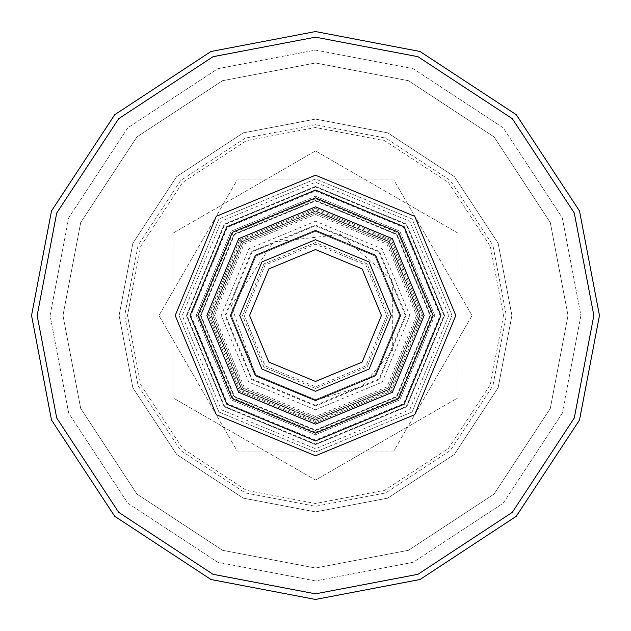 <?xml version="1.0" encoding="UTF-8"?>
<svg xmlns="http://www.w3.org/2000/svg" width="631" height="631" viewBox="0 0 631 631"><rect width="100%" height="100%" fill="white"/><g stroke="black" fill="none" stroke-linecap="round" stroke-linejoin="round"><path stroke-width="0.47" stroke-dasharray="3.15 2.37" d="M434.751 315.5L399.817 231.183L315.5 196.249L231.183 231.183L196.249 315.5L231.183 399.817L315.5 434.751L399.817 399.817L434.751 315.5L399.817 231.183L315.5 196.249L231.183 231.183L196.249 315.5L231.183 399.817L315.5 434.751L399.817 399.817L434.751 315.5M599.45 315.5L579.51 210.983L516.284 114.716L420.017 51.49L315.5 31.55L210.983 51.49L114.716 114.716L51.49 210.983L31.55 315.5L51.49 420.017L114.716 516.284L210.983 579.51L315.5 599.45L420.017 579.51L516.284 516.284L579.51 420.017L599.45 315.5M416.507 315.5L386.921 386.921L315.5 416.507L244.079 386.921L214.493 315.5L244.079 244.079L315.5 214.493L386.921 244.079L416.507 315.5M400.346 315.5L375.5 375.5L315.5 400.346L255.5 375.5L230.654 315.5L255.5 255.5L315.5 230.654L375.5 255.5L400.346 315.5L375.5 375.5L315.5 400.346L255.5 375.5L230.654 315.5L255.5 255.5L315.5 230.654L375.5 255.5L400.346 315.5L375.5 375.5L315.5 400.346L255.5 375.5L230.654 315.5L255.5 255.5L315.5 230.654L375.5 255.5L400.346 315.5L375.5 375.5L315.5 400.346L255.5 375.5L230.654 315.5L255.5 255.5L315.5 230.654L375.5 255.5L400.346 315.5M386.771 315.5L365.893 365.893L315.5 386.771L265.107 365.893L244.229 315.5L265.107 265.107L315.5 244.229L365.893 265.107L386.771 315.5L365.893 365.893L315.5 386.771L265.107 365.893L244.229 315.5L265.107 265.107L315.5 244.229L365.893 265.107L386.771 315.5M315.5 405.962L251.532 379.468L225.038 315.5L251.532 251.532L315.5 225.038L379.468 251.532L405.962 315.5L379.468 379.468L315.5 405.962M455.795 315.5L414.701 414.701L315.5 455.795L216.299 414.701L175.205 315.5L216.299 216.299L315.5 175.205L414.701 216.299L455.795 315.5M433.118 315.5L398.674 398.674L315.5 433.118L232.326 398.674L197.882 315.5L232.326 232.326L315.5 197.882L398.674 232.326L433.118 315.5L398.674 398.674L315.5 433.118L232.326 398.674L197.882 315.5L232.326 232.326L315.5 197.882L398.674 232.326L433.118 315.5M419.654 315.5L389.146 389.146L315.5 419.654L241.854 389.146L211.346 315.5L241.854 241.854L315.5 211.346L389.146 241.854L419.654 315.5M249.56 315.5L268.877 268.877L315.5 249.56L362.123 268.877L381.44 315.5L362.123 362.123L315.5 381.44L268.877 362.123L249.56 315.5M231.325 315.5L255.981 255.981L315.5 231.325L375.019 255.981L399.675 315.5L375.019 375.019L315.5 399.675L255.981 375.019L231.325 315.5L255.981 255.981L315.5 231.325L375.019 255.981L399.675 315.5L375.019 375.019L315.5 399.675L255.981 375.019L231.325 315.5M315.5 433.118L398.674 398.674L433.118 315.5L398.674 232.326L315.5 197.882L232.326 232.326L197.882 315.5L232.326 398.674L315.5 433.118M315.5 409.779L248.835 382.165L221.221 315.5L248.835 248.835L315.5 221.221L382.165 248.835L409.779 315.5L382.165 382.165L315.5 409.779M315.5 400.795L375.816 375.816L400.795 315.5L375.816 255.184L315.5 230.205L255.184 255.184L230.205 315.5L255.184 375.816L315.5 400.795L255.184 375.816L230.205 315.5L255.184 255.184L315.5 230.205L375.816 255.184L400.795 315.5L375.816 375.816L315.5 400.795M315.5 190.081L226.813 226.813L190.081 315.5L226.813 404.187L315.5 440.919L404.187 404.187L440.919 315.5L404.187 226.813L315.5 190.081M315.5 391.259L261.928 369.072L239.741 315.5L261.928 261.928L315.5 239.741L369.072 261.928L391.259 315.5L369.072 369.072L315.5 391.259M315.5 208.317L239.709 239.709L208.317 315.5L239.709 391.291L315.5 422.683L391.291 391.291L422.683 315.5L391.291 239.709L315.5 208.317L239.709 239.709L208.317 315.5L239.709 391.291L315.5 422.683L391.291 391.291L422.683 315.5L391.291 239.709L315.5 208.317M315.5 432.219L232.965 398.035L198.781 315.5L232.965 232.965L315.5 198.781L398.035 232.965L432.219 315.5L398.035 398.035L315.5 432.219M315.5 421.382L390.368 390.368L421.382 315.5L390.368 240.632L315.5 209.618L240.632 240.632L209.618 315.5L240.632 390.368L315.5 421.382M315.5 405.283L252.014 378.986L225.717 315.5L252.014 252.014L315.5 225.717L378.986 252.014L405.283 315.5L378.986 378.986L315.5 405.283M315.5 452.025L218.957 412.043L178.975 315.5L218.957 218.957L315.5 178.975L412.043 218.957L452.025 315.5L412.043 412.043L315.5 452.025L412.043 412.043L452.025 315.5L412.043 218.957L315.5 178.975L218.957 218.957L178.975 315.5L218.957 412.043L315.5 452.025M315.5 429.979L396.449 396.449L429.979 315.5L396.449 234.551L315.5 201.021L234.551 234.551L201.021 315.5L234.551 396.449L315.5 429.979M315.5 419.875L241.697 389.303L211.125 315.5L241.697 241.697L315.5 211.125L389.303 241.697L419.875 315.5L389.303 389.303L315.5 419.875L241.697 389.303L211.125 315.5L241.697 241.697L315.5 211.125L389.303 241.697L419.875 315.5L389.303 389.303L315.5 419.875M315.5 388.451L263.916 367.084L242.549 315.5L263.916 263.916L315.5 242.549L367.084 263.916L388.451 315.5L367.084 367.084L315.5 388.451L263.916 367.084L242.549 315.5L263.916 263.916L315.5 242.549L367.084 263.916L388.451 315.5L367.084 367.084L315.5 388.451M172.965 233.21L315.5 150.912L458.035 233.21L458.035 397.79L315.5 480.088L172.965 397.79L172.965 233.21L172.965 397.79L315.5 480.088L458.035 397.79L458.035 233.21L315.5 150.912L172.965 233.21M190.925 315.5L227.412 403.588L315.5 440.075L403.588 403.588L440.075 315.5L403.588 227.412L315.5 190.925L227.412 227.412L190.925 315.5M210.951 315.5L241.57 241.57L315.5 210.951L389.43 241.57L420.049 315.5L389.43 389.43L315.5 420.049L241.57 389.43L210.951 315.5L241.57 389.43L315.5 420.049L389.43 389.43L420.049 315.5L389.43 241.57L315.5 210.951L241.57 241.57L210.951 315.5M448.775 315.5L409.74 409.74L315.5 448.775L221.26 409.74L182.225 315.5L221.26 221.26L315.5 182.225L409.74 221.26L448.775 315.5M511.907 315.5L498.119 387.797L454.383 454.383L387.797 498.119L315.5 511.907L243.203 498.119L176.617 454.383L132.881 387.797L119.093 315.5L132.881 243.203L176.617 176.617L243.203 132.881L315.5 119.093L387.797 132.881L454.383 176.617L498.119 243.203L511.907 315.5L498.119 243.203L454.383 176.617L387.797 132.881L315.5 119.093L243.203 132.881L176.617 176.617L132.881 243.203L119.093 315.5L132.881 387.797L176.617 454.383L243.203 498.119L315.5 511.907L387.797 498.119L454.383 454.383L498.119 387.797L511.907 315.5M393.783 451.086L237.217 451.086L158.933 315.5L237.217 179.914L393.783 179.914L472.067 315.5L393.783 451.086L237.217 451.086L158.933 315.5L237.217 179.914L393.783 179.914L472.067 315.5L393.783 451.086M503.491 315.5L490.295 384.697L448.428 448.428L384.697 490.295L315.5 503.491L246.303 490.295L182.572 448.428L140.705 384.697L127.509 315.5L140.705 246.303L182.572 182.572L246.303 140.705L315.5 127.509L384.697 140.705L448.428 182.572L490.295 246.303L503.491 315.5M418.195 315.5L388.112 388.112L315.5 418.195L242.888 388.112L212.805 315.5L242.888 242.888L315.5 212.805L388.112 242.888L418.195 315.5L388.112 388.112L315.5 418.195L242.888 388.112L212.805 315.5L242.888 242.888L315.5 212.805L388.112 242.888L418.195 315.5L388.112 388.112L315.5 418.195L242.888 388.112L212.805 315.5L242.888 242.888L315.5 212.805L388.112 242.888L418.195 315.5L388.112 388.112L315.5 418.195L242.888 388.112L212.805 315.5L242.888 242.888L315.5 212.805L388.112 242.888L418.195 315.5M430.539 315.5L396.844 234.156L315.5 200.461L234.156 234.156L200.461 315.5L234.156 396.844L315.5 430.539L396.844 396.844L430.539 315.5L396.844 396.844L315.5 430.539L234.156 396.844L200.461 315.5L234.156 234.156L315.5 200.461L396.844 234.156L430.539 315.5M568.026 315.5L550.295 408.454L494.065 494.065L408.454 550.295L315.5 568.026L222.546 550.295L136.935 494.065L80.705 408.454L62.974 315.5L80.705 222.546L136.935 136.935L222.546 80.705L315.5 62.974L408.454 80.705L494.065 136.935L550.295 222.546L568.026 315.5L550.295 408.454L494.065 494.065L408.454 550.295L315.5 568.026L222.546 550.295L136.935 494.065L80.705 408.454L62.974 315.5L80.705 222.546L136.935 136.935L222.546 80.705L315.5 62.974L408.454 80.705L494.065 136.935L550.295 222.546L568.026 315.5M444.571 315.5L406.766 224.234L315.5 186.429L224.234 224.234L186.429 315.5L224.234 406.766L315.5 444.571L406.766 406.766L444.571 315.5L406.766 406.766L315.5 444.571L224.234 406.766L186.429 315.5L224.234 224.234L315.5 186.429L406.766 224.234L444.571 315.5M580.93 315.5L562.292 413.202L503.191 503.191L413.202 562.292L315.5 580.93L217.798 562.292L127.809 503.191L68.708 413.202L50.07 315.5L68.708 217.798L127.809 127.809L217.798 68.708L315.5 50.07L413.202 68.708L503.191 127.809L562.292 217.798L580.93 315.5L562.292 413.202L503.191 503.191L413.202 562.292L315.5 580.93L217.798 562.292L127.809 503.191L68.708 413.202L50.07 315.5L68.708 217.798L127.809 127.809L217.798 68.708L315.5 50.07L413.202 68.708L503.191 127.809L562.292 217.798L580.93 315.5M593.842 315.5L574.297 213.041L512.317 118.683L417.959 56.703L315.5 37.158L213.041 56.703L118.683 118.683L56.703 213.041L37.158 315.5L56.703 417.959L118.683 512.317L213.041 574.297L315.5 593.842L417.959 574.297L512.317 512.317L574.297 417.959L593.842 315.5M315.5 124.701L245.27 138.102L180.584 180.584L138.102 245.27L124.701 315.5L138.102 385.73L180.584 450.416L245.27 492.898L315.5 506.299L385.73 492.898L450.416 450.416L492.898 385.73L506.299 315.5L492.898 245.27L450.416 180.584L385.73 138.102L315.5 124.701M315.5 186.997L224.628 224.628L186.997 315.5L224.628 406.372L315.5 444.003L406.372 406.372L444.003 315.5L406.372 224.628L315.5 186.997M315.5 400.235L255.579 375.421L231.332 305.719L273.262 242.044L340.393 234.503L392.703 280.574L392.703 350.426L361.413 386.716L315.5 400.235"/><path stroke-width="0.95" d="M599.45 315.5L579.51 210.983L516.284 114.716L420.017 51.49L315.5 31.55L210.983 51.49L114.716 114.716L51.49 210.983L31.55 315.5L51.49 420.017L114.716 516.284L210.983 579.51L315.5 599.45L420.017 579.51L516.284 516.284L579.51 420.017L599.45 315.5M455.795 315.5L414.701 414.701L315.5 455.795L216.299 414.701L175.205 315.5L216.299 216.299L315.5 175.205L414.701 216.299L455.795 315.5M249.56 315.5L268.877 268.877L315.5 249.56L362.123 268.877L381.44 315.5L362.123 362.123L315.5 381.44L268.877 362.123L249.56 315.5M315.5 206.858L392.324 238.676L424.142 315.5L392.324 392.324L315.5 424.142L238.676 392.324L206.858 315.5L238.676 238.676L315.5 206.858M315.5 197.882L232.326 232.326L197.882 315.5L232.326 398.674L315.5 433.118L398.674 398.674L433.118 315.5L398.674 232.326L315.5 197.882M315.5 239.741L369.072 261.928L391.259 315.5L369.072 369.072L315.5 391.259L261.928 369.072L239.741 315.5L261.928 261.928L315.5 239.741M315.5 190.081L226.813 226.813L190.081 315.5L226.813 404.187L315.5 440.919L404.187 404.187L440.919 315.5L404.187 226.813L315.5 190.081M593.842 315.5L574.297 213.041L512.317 118.683L417.959 56.703L315.5 37.158L213.041 56.703L118.683 118.683L56.703 213.041L37.158 315.5L56.703 417.959L118.683 512.317L213.041 574.297L315.5 593.842L417.959 574.297L512.317 512.317L574.297 417.959L593.842 315.5"/></g></svg>
